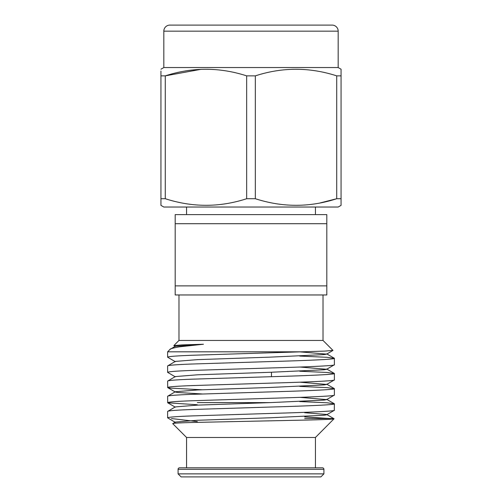 <?xml version="1.0" encoding="UTF-8"?>
<svg xmlns="http://www.w3.org/2000/svg" width="502" height="502" viewBox="0 0 502 502"><rect width="100%" height="100%" fill="white"/><g stroke="black" fill="none" stroke-linecap="round" stroke-linejoin="round"><path stroke-width="0.75" d="M271.469 372.252L271.469 376.688M315.432 214.611L315.432 207.031M186.568 214.611L186.568 207.031M179.59 467.801L322.409 467.801A1.519 1.519 0 0 1 323.922 469.32L178.078 469.32A1.519 1.519 0 0 1 179.59 467.801M178.982 294.969L178.982 340.45L323.018 340.45L332.983 350.415L326.689 354.117L299.926 351.877M178.982 340.45L173.824 345.608L175.311 346.531M203.473 344.24L175.317 346.261L170.084 349.354C169.281 348.915 176.861 347.108 180.086 346.756L203.473 344.24L181.95 344.905L173.824 345.608M170.084 349.354L167.612 351.82L167.612 357.186L175.311 361.697M332.952 350.383L324.982 351.093L301.401 351.82L167.612 351.82M326.689 354.117L324.223 354.588L270.622 357.117L197.399 359.645L175.317 361.421L167.612 365.939C168.195 365.249 176.34 364.609 192.04 364.019L272.58 361.496C307.757 360.518 335.75 359.275 334.388 358.359L334.388 364.766L326.689 369.277L324.223 369.754L270.622 372.277L197.399 374.806L175.317 376.582L167.612 381.1C168.195 380.409 176.34 379.769 192.04 379.179L272.58 376.657C307.757 375.678 335.75 374.436 334.388 373.519L334.388 379.926L326.689 384.438L324.223 384.915L270.622 387.437L197.399 389.966L175.317 391.748L167.612 396.26C168.195 395.57 176.34 394.93 192.04 394.346L272.58 391.817C307.757 390.838 335.75 389.596 334.388 388.68L334.388 395.087L326.689 399.598L324.223 400.075L270.622 402.598L197.399 405.127L175.317 406.909L167.612 411.42C168.195 410.73 176.34 410.09 192.04 409.506L272.58 406.978C307.757 405.999 335.75 404.756 334.388 403.84L334.282 410.372L326.689 414.759L324.223 415.236L270.622 417.764L197.399 420.287L175.317 422.069L172.719 423.638L186.568 437.48L315.432 437.48L334.056 418.75L326.683 414.489L304.67 412.713M172.719 423.638C172.757 423.186 180.281 422.778 195.284 422.414L309.991 419.986C324.869 419.603 332.901 419.22 334.087 418.831L304.67 416.892M323.922 473.869L320.891 476.9L181.109 476.9L178.078 473.869L323.922 473.869L323.922 469.32M323.018 294.969L323.018 340.45M186.568 437.48L186.568 467.801L315.432 467.801L315.432 437.48M178.078 473.869L178.078 469.32M167.612 411.42L167.612 417.827L175.311 422.339M334.388 410.247C335.75 411.163 307.757 412.406 272.58 413.384L192.04 415.913C176.34 416.503 168.195 417.143 167.612 417.827M301.401 351.82L192.04 355.265C176.34 355.855 168.195 356.495 167.612 357.186M167.612 365.939L167.612 372.346L175.311 376.858M334.388 364.766C335.75 365.682 307.757 366.924 272.58 367.903L192.04 370.426C176.34 371.016 168.195 371.656 167.612 372.346M167.612 381.1L167.718 387.626L170.454 388.115L202.074 389.778M334.388 379.926C335.75 380.842 307.757 382.085 272.58 383.064L192.04 385.592C176.34 386.176 168.195 386.816 167.612 387.506M167.612 396.26L167.718 402.792L197.33 404.756M334.388 395.087C335.75 396.003 307.757 397.245 272.58 398.224L192.04 400.753C176.34 401.343 168.195 401.976 167.612 402.667M334.388 358.359L327.009 357.298L299.75 356.075M334.388 373.519L327.009 372.459L299.75 371.235M334.388 388.68L327.009 387.619L299.75 386.396M334.388 403.84L327.009 402.78L299.75 401.556M332.889 418.53L304.67 418.53M175.192 285.87L175.192 223.71L326.808 223.71L326.808 285.87L175.192 285.87L175.192 294.969L326.808 294.969L326.808 285.87M175.192 223.71L175.192 214.611L326.808 214.611L326.808 223.71M197.33 402.61L270.289 402.61M171.408 418.53L197.33 421.617M326.689 399.598L299.926 397.358M202.25 393.976L177.777 392.495L175.311 392.018L167.718 387.626M326.689 384.438L299.926 382.198M326.689 369.277L299.926 367.037M338.179 31.162A6.062 6.062 0 0 0 332.111 25.1L169.889 25.1A6.062 6.062 0 0 0 163.821 31.162L163.821 67.55L338.179 67.55L338.179 31.162L163.821 31.162M338.179 67.55L341.059 69.213L341.059 198.717L336.723 198.717C309.709 207.495 282.582 207.495 255.336 198.717L246.664 198.717C219.656 207.495 192.523 207.495 165.277 198.717L160.941 198.717L160.941 205.368L163.821 207.031L338.179 207.031L341.059 205.368L341.059 198.717M341.059 70.933L341.059 75.865L336.723 75.865L336.723 198.717L320.075 202.959M200.969 69.32L165.277 75.865L165.277 198.717M160.941 71.046L160.941 203.655M163.821 67.55L160.941 69.213M341.059 203.536L341.059 205.368M160.941 75.865L165.277 75.865C192.291 67.086 219.418 67.086 246.664 75.865L246.664 198.717M246.664 75.865L255.336 75.865L255.336 198.717M255.336 75.865C282.344 67.086 309.477 67.086 336.723 75.865M326.683 399.328L334.276 403.715M326.683 384.162L334.276 388.554M326.683 369.001L334.276 373.394M326.683 353.841L334.276 358.233M167.718 402.792L175.311 407.178"/></g></svg>
